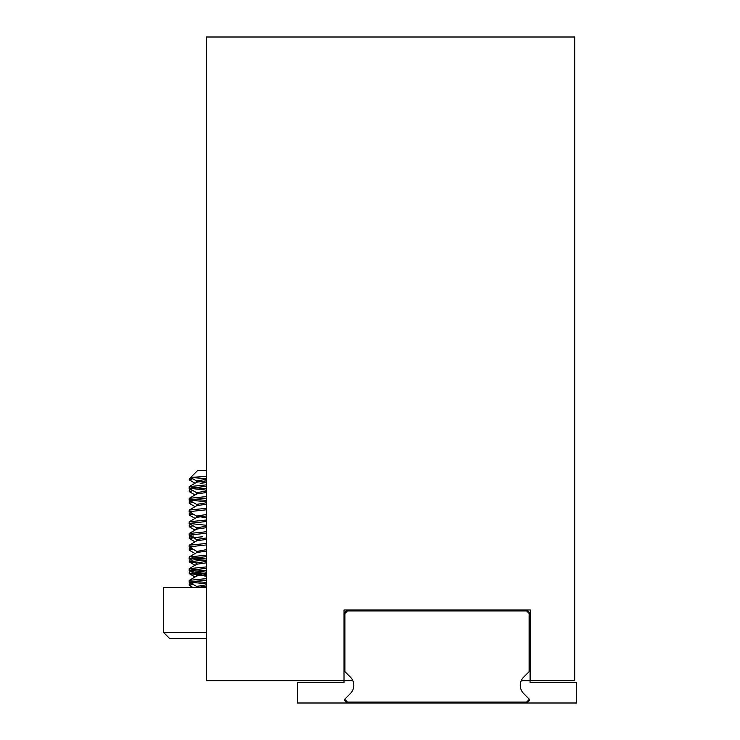 <?xml version="1.0" encoding="UTF-8"?>
<svg xmlns="http://www.w3.org/2000/svg" width="740" height="740" viewBox="0 0 740 740"><rect width="100%" height="100%" fill="white"/><g stroke="black" fill="none" stroke-linecap="round" stroke-linejoin="round"><path stroke-width="1.11" d="M574.693 680.68L574.693 37L206.349 37L206.349 680.68L344.017 680.68L344.017 609.982L530.423 609.982L530.423 680.68L574.693 680.68M529.119 671.67L529.119 613.432L526.602 610.916L526.982 609.982L530.053 613.044L530.053 670.736L523.67 677.119A11.627 11.627 0 0 0 523.67 693.556L529.488 699.383L529.488 700.493L526.982 703L347.079 703L344.572 700.493L344.572 699.383L350.39 693.556A11.627 11.627 0 0 0 350.39 677.119L344.017 670.736M344.942 613.432L344.017 613.044L347.079 609.982L347.467 610.916L344.942 613.432L344.942 671.67M350.39 693.556A11.627 11.627 0 0 0 350.39 677.119M344.674 699.282L347.467 702.066L347.079 703L297.508 703L297.508 682.539L344.017 682.539L344.017 680.68L352.823 680.68M347.467 702.066L526.602 702.066L526.982 703L576.562 703L576.562 682.539L530.053 682.539L530.053 680.68L521.238 680.68M529.119 613.432L530.053 613.044M530.053 670.736L530.053 680.68M206.349 632.33L163.438 632.33L169.849 638.74L206.349 638.74M163.438 632.33L163.438 587.477L206.349 587.477M206.349 478.641L190.689 477.457L197.867 470.289L206.349 470.289M190.689 477.457L206.349 476.32M206.349 580.095L189.079 582.001L206.349 583.879M206.349 578.634L189.227 580.364L189.079 582.001M191.863 581.252L206.349 582.417M206.349 568.376L189.079 570.281L206.349 572.159M206.349 566.914L189.227 568.644L189.079 570.281M191.863 569.532L206.349 570.697M206.349 556.656L189.079 558.561L206.349 560.439M206.349 555.194L189.227 556.924L189.079 558.561M191.863 557.812L206.349 558.977M206.349 544.945L189.079 546.841L196.858 551.439L198.894 551.957M206.349 543.475L189.227 545.204L189.079 546.841M206.349 533.226L189.079 535.122L196.858 539.719M206.349 531.755L189.227 533.485L189.079 535.122M206.349 521.506L189.079 523.402L206.349 525.289M206.349 520.035L189.227 521.774L189.079 523.402M206.349 509.786L189.079 511.682L197.219 516.428L206.349 517.649M206.349 508.325L189.227 510.054L189.079 511.682M206.349 498.066L189.079 499.963L206.349 501.849M206.349 496.605L189.227 498.335L189.079 499.963M191.863 499.223L206.349 500.379M206.349 486.346L189.079 488.252L206.349 490.13M206.349 484.885L189.227 486.615L189.079 488.252M191.863 487.503L206.349 488.668M206.349 479.354L196.692 480.926L206.349 482.489M206.349 491.073L196.692 492.646L196.692 494.107M189.218 488.409L196.858 492.84L198.894 493.358M206.349 502.793L196.692 504.365L198.894 505.078M206.349 514.513L196.692 516.076L196.692 517.547M206.349 526.232L196.692 527.796L198.894 528.517M206.349 537.952L196.692 539.515L196.692 540.986M206.349 549.663L196.858 551.439M206.349 561.383L196.692 562.955L196.692 564.416M206.349 573.102L196.692 574.675L206.349 576.238M206.349 584.822L196.692 586.395L196.692 587.477M189.218 582.158L196.858 586.589L198.894 587.107M206.349 480.815L196.877 482.175L189.227 486.615M206.349 492.535L196.877 493.895L189.227 498.335M206.349 504.255L196.877 505.614L189.227 510.054M206.349 515.974L196.877 517.334L189.227 521.774M206.349 527.694L196.877 529.045L189.227 533.485M206.349 539.414L196.877 540.764L189.227 545.204M206.349 551.134L196.877 552.484L189.227 556.924M206.349 562.853L196.877 564.204L189.227 568.644M206.349 574.573L196.877 575.923L189.227 580.364M206.349 586.284L197.275 587.477M193.454 582.907L189.403 583.657L189.264 585.275L193.103 584.415L190.818 584.739M202.483 571.928L189.264 573.555L189.264 572.094L191.188 570.901M189.264 561.836L202.483 560.208L189.264 561.836L189.403 560.217L189.403 561.993L196.683 563.057M193.103 549.256L189.264 550.116L189.264 548.654L191.188 547.461M193.454 536.028L189.403 536.778L189.264 538.405L202.483 536.768L190.55 537.915M191.059 524.632L189.264 525.215L189.264 526.686L193.103 525.816L189.301 526.602M191.059 512.913L189.264 513.495L189.264 514.966L193.103 514.096L190.55 514.476M193.103 502.377L189.264 503.246L189.264 501.785L190.596 500.934M193.103 490.666L189.264 491.526L189.264 490.065L190.596 489.214M196.858 481.12L190.726 477.568L189.264 479.076L192.049 479.076L189.264 479.807L195.046 483.238L189.403 479.964M189.403 583.657L191.188 582.62L189.264 583.814L189.264 585.275L192.918 587.477M193.454 571.188L189.403 571.937M195.046 576.987L189.403 573.713L189.264 572.094M191.059 559.791L189.403 560.217L191.188 559.181M191.059 548.072L189.403 548.497M189.403 550.273L195.046 553.548L189.403 550.273L189.264 548.654M189.403 538.554L195.046 541.828L189.403 538.554L189.264 536.935M195.046 530.108L189.403 526.834L189.264 525.215M189.403 515.123L195.046 518.389L189.403 515.123L189.264 513.495M191.059 501.202L189.403 501.627M195.046 506.678L189.403 503.404L189.264 501.785M191.059 489.482L189.403 489.908M195.046 494.958L189.403 491.684L189.264 490.065M192.049 584.545L193.667 584.739M189.403 573.713L206.349 575.433M192.049 572.825L206.349 573.962M189.264 479.807L189.264 479.076M206.349 482.656L200.17 483.303M526.602 702.066L529.387 699.282M526.602 610.916L347.467 610.916M196.858 504.56L189.218 500.129M196.858 527.999L189.218 523.568M196.858 563.159L189.218 558.719M196.858 574.869L189.218 570.438M196.692 482.388L196.692 480.926M196.692 505.827L196.692 504.365M196.692 529.266L196.692 527.796M196.692 552.697L196.692 551.235M196.692 576.136L196.692 574.675M195.046 565.268L189.403 561.993M189.403 536.778L191.188 535.741M189.403 525.067L190.596 524.364M189.403 513.347L191.188 512.311"/></g></svg>
